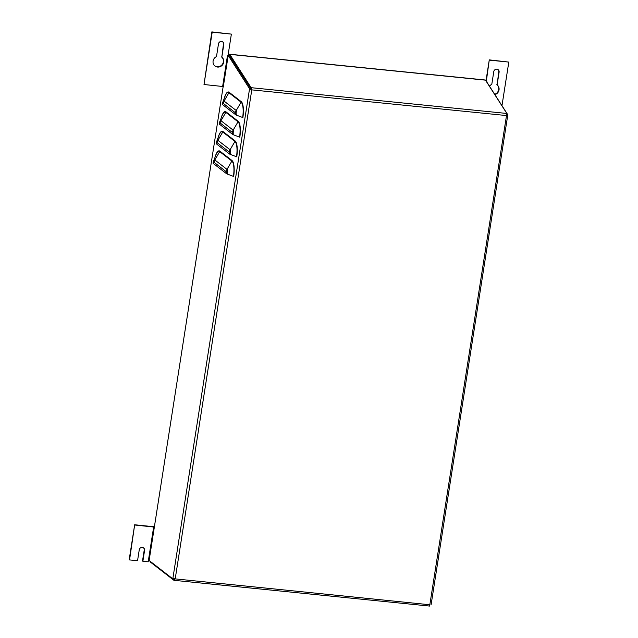 <?xml version="1.0" encoding="UTF-8"?>
<svg xmlns="http://www.w3.org/2000/svg" width="638" height="638" viewBox="0 0 638 638"><rect width="100%" height="100%" fill="white"/><g stroke="black" fill="none" stroke-linecap="round" stroke-linejoin="round"><path stroke-width="0.96" d="M489.498 86.21A5.606 5.263 -52.2 0 1 491.786 84.376L493.78 71.647A2.799 2.632 -52.2 0 1 498.158 69.702A2.799 2.632 -52.2 0 1 499.107 72.19L497.114 84.91A5.606 5.263 -52.2 0 1 494.889 94.623M494.681 94.304A5.606 5.263 127.8 0 0 496.811 84.679M497.114 84.91L498.749 71.911A2.799 2.632 127.8 0 0 497.975 69.574M221.817 57.149A5.606 5.263 -52.2 0 1 221.841 57.173A5.606 5.263 -52.2 0 1 222.574 64.829A5.606 5.263 -52.2 0 1 214.982 66.033A5.606 5.263 -52.2 0 1 216.489 56.615L218.483 43.886A2.799 2.632 -52.2 0 1 222.861 41.941A2.799 2.632 -52.2 0 1 223.81 44.429L221.817 57.149L223.444 44.15A2.799 2.632 127.8 0 0 222.67 41.813M214.807 65.889A5.606 5.263 127.8 0 0 222.271 64.462A5.606 5.263 127.8 0 0 221.514 56.918M154.221 526.773L134.666 524.763L129.562 559.925L137.545 560.73L139.251 549.828A2.799 2.632 -52.2 0 1 143.63 547.882A2.799 2.632 -52.2 0 1 144.579 550.371L142.872 561.273L142.513 560.993L144.22 550.092A2.799 2.632 127.8 0 0 143.446 547.755M134.666 524.763L129.195 559.646L129.562 559.925M229.584 54.23L485.295 80.013A1.89 0.558 95.8 0 1 485.478 80.149L229.768 54.366A1.89 0.558 -84.2 0 0 229.584 54.23A1.89 0.558 -84.2 0 0 228.954 55.339M229.441 55.546L250.854 88.897L251.117 87.677L251.779 89.87L175.203 578.889L172.81 578.849L149.117 560.499L148.423 560.323L148.199 561.807L142.872 561.273M229.768 54.366L251.117 87.677L506.835 113.46L485.478 80.149M233.428 176.367L233.66 176.487A13.446 3.987 95.8 0 0 232.057 160.569A1.324 1.244 127.8 0 1 231.881 161.055A12.943 3.836 95.8 0 1 233.428 176.367L227.487 174.134A6.26 1.093 8.9 0 1 226.378 173.584L213.323 163.472A6.26 1.093 -171.1 0 1 213.084 163.105L213.594 161.127A4.011 1.188 95.8 0 1 214.823 159.955L227.008 169.389A4.011 1.188 95.8 0 1 227.487 174.134M236.499 156.741L236.738 156.86A13.446 3.987 95.8 0 0 235.127 140.942A1.324 1.244 127.8 0 1 234.959 141.429A12.943 3.836 95.8 0 1 236.499 156.741L230.557 154.508A6.26 1.093 8.9 0 1 229.457 153.957L216.394 143.845A6.26 1.093 -171.1 0 1 216.162 143.478L216.673 141.5A4.011 1.188 95.8 0 1 217.901 140.328L230.079 149.763A4.011 1.188 95.8 0 1 230.557 154.508M239.577 137.114L239.808 137.234A13.446 3.987 95.8 0 0 238.205 121.316A1.324 1.244 127.8 0 1 238.03 121.802A12.943 3.836 95.8 0 1 239.577 137.114L233.636 134.881A6.26 1.093 8.9 0 1 232.527 134.331L219.472 124.219A6.26 1.093 -171.1 0 1 219.233 123.852L219.743 121.874A4.011 1.188 95.8 0 1 220.971 120.702L233.157 130.136A4.011 1.188 95.8 0 1 233.636 134.881M242.647 117.488L242.879 117.607A13.446 3.987 95.8 0 0 241.276 101.689A1.324 1.244 127.8 0 1 241.1 102.176A12.943 3.836 95.8 0 1 242.647 117.488L236.706 115.255A6.26 1.093 8.9 0 1 235.605 114.704L222.542 104.592A6.26 1.093 -171.1 0 1 222.311 104.225L222.814 102.247A4.011 1.188 95.8 0 1 224.05 101.075L236.227 110.51A4.011 1.188 95.8 0 1 236.706 115.255M135.025 525.042L154.348 527.092L149.117 560.499M148.431 560.323L153.662 526.916M223.172 86.497L154.348 527.092M223.332 86.569L228.205 55.434L249.562 88.746L251.779 89.87L229.465 55.562L227.519 55.267L228.053 55.315L231.371 34.109L212.199 32.179L204.008 84.519L223.3 86.553M506.708 114.681L507.816 114.792L486.762 81.943M501.978 105.677L508.805 62.085L489.274 59.876L485.973 80.93M486.188 81.265L486.85 81.409M486.308 81.361L489.274 59.876M489.633 60.155L508.805 62.085M204.008 84.519L211.84 31.9L231.371 34.109M228.085 55.123L229.465 55.562M150.113 561.273L150.034 561.807L173.879 580.277L174.836 578.61L172.898 578.857M250.878 88.786L251.428 89.599L250.854 88.897M429.876 604.768L175.203 578.889L173.991 580.317L429.589 606.068M172.81 578.849L249.562 88.746L250.822 88.873M507.816 114.792L431.073 604.88M506.094 115.271L507.856 114.88L506.452 115.55L251.779 89.87M506.835 113.46L429.621 606.1M173.879 580.277L174.078 578.985L174.836 578.61L174.062 578.977M213.323 163.472A1.611 0.478 95.8 0 1 214.009 162.243L226.187 171.678A1.611 0.478 95.8 0 1 226.378 173.584M226.187 171.678A6.26 5.878 -52.2 0 1 227.008 169.389L231.881 161.055L219.703 151.621A1.324 1.244 127.8 0 0 219.879 151.142L232.057 160.569M214.009 162.243A6.26 5.878 -52.2 0 1 214.823 159.955L219.703 151.621A12.943 3.836 95.8 0 0 215.732 155.401L213.594 161.127M215.07 157.163A13.446 3.987 95.8 0 1 219.879 151.142M216.394 143.845A1.611 0.478 95.8 0 1 217.079 142.617L229.265 152.051A1.611 0.478 95.8 0 1 229.457 153.957M229.265 152.051A6.26 5.878 -52.2 0 1 230.079 149.763L234.959 141.429L222.774 131.994A1.324 1.244 127.8 0 0 222.949 131.508L235.127 140.942M217.079 142.617A6.26 5.878 -52.2 0 1 217.901 140.328L222.774 131.994A12.943 3.836 95.8 0 0 218.802 135.774L216.673 141.5M218.148 137.537A13.446 3.987 95.8 0 1 222.949 131.508M219.472 124.219A1.611 0.478 95.8 0 1 220.158 122.99L232.336 132.425A1.611 0.478 95.8 0 1 232.527 134.331M232.336 132.425A6.26 5.878 -52.2 0 1 233.157 130.136L238.03 121.802L225.852 112.368A1.324 1.244 127.8 0 0 226.019 111.881L238.205 121.316M220.158 122.99A6.26 5.878 -52.2 0 1 220.971 120.702L225.852 112.368A12.943 3.836 95.8 0 0 221.88 116.148L219.743 121.874M221.219 117.91A13.446 3.987 95.8 0 1 226.019 111.881M222.542 104.592A1.611 0.478 95.8 0 1 223.228 103.364L235.406 112.798A1.611 0.478 95.8 0 1 235.605 114.704M235.406 112.798A6.26 5.878 -52.2 0 1 236.227 110.51L241.1 102.176L228.922 92.741A1.324 1.244 127.8 0 0 229.098 92.255L241.276 101.689M223.228 103.364A6.26 5.878 -52.2 0 1 224.05 101.075L228.922 92.741A12.943 3.836 95.8 0 0 224.951 96.521L222.814 102.247M224.289 98.284A13.446 3.987 95.8 0 1 229.098 92.255M222.646 86.401L227.519 55.267"/></g></svg>
